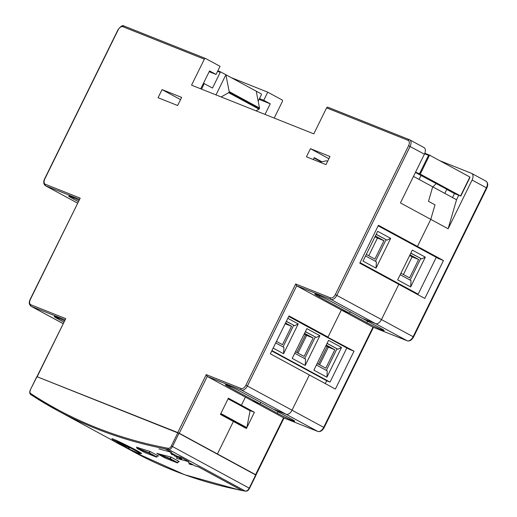 <?xml version="1.0" encoding="UTF-8"?>
<svg xmlns="http://www.w3.org/2000/svg" width="517" height="517" viewBox="0 0 517 517"><rect width="100%" height="100%" fill="white"/><g stroke="black" fill="none" stroke-linecap="round" stroke-linejoin="round"><path stroke-width="0.78" d="M200.738 88.821L209.553 70.913L216.054 74.442L209.165 71.695M216.054 74.442L220.048 66.318L205.74 58.563A1.208 0.982 111.7 0 0 204.344 59.177L191.555 85.163L313.813 133.858L326.602 107.872A1.208 0.982 -68.3 0 1 327.998 107.258L409.328 139.655M413.477 176.4L432.703 186.824L428.49 201.333L434.991 204.855L430.777 219.363L417.458 246.435L378.438 225.283L359.793 263.179L398.807 284.331L381.494 319.525A6.042 3.496 118.5 0 1 375.568 323.636L362.527 318.446L332.185 301.993A12.085 0.672 -153.8 0 0 320.947 296.409A12.085 0.672 -153.8 0 0 314.821 294.057A12.085 0.672 -153.8 0 0 319.144 296.797L349.486 313.25L341.336 310.006L328.017 337.071L289.003 315.919L270.352 353.815L309.373 374.967L292.053 410.162A6.042 3.496 118.5 0 1 286.134 414.272L273.092 409.083L242.744 392.629A12.085 0.672 -153.8 0 0 231.513 387.046A12.085 0.672 -153.8 0 0 225.38 384.693A12.085 0.672 -153.8 0 0 229.703 387.433L260.051 403.887L251.902 400.643L245.394 397.114L241.4 405.238L228.398 398.187L220.404 414.427L233.406 421.478L217.424 453.958L215.835 453.325L217.424 453.958L233.406 421.478L246.415 428.528L254.403 412.288L241.4 405.238L245.394 397.114L207.246 376.434L206.257 374.618L177.758 432.548L38.09 377.132M423.811 147.481A6.042 3.496 118.5 0 1 424.024 147.578A6.042 3.496 118.5 0 1 424.405 154.189L400.429 202.916L430.777 219.363L434.991 204.855L428.49 201.333L432.703 186.824L456.55 199.749L448.116 228.766L472.092 180.045A6.042 3.496 -61.5 0 0 471.711 173.434A6.042 3.496 -61.5 0 0 471.498 173.331L439.805 160.709M158.079 97.726L162.073 89.609L181.635 97.396L177.641 105.52L158.079 97.726M306.419 156.813L310.413 148.689L329.975 156.483L325.975 164.6L306.419 156.813M448.116 228.766L430.777 219.363L417.458 246.435L443.47 260.536L438.578 258.59L378.166 225.839M79.411 199.252L45.651 185.81A6.042 3.496 118.5 0 1 45.438 185.706L77.085 202.864A6.042 3.496 -61.5 0 0 77.298 202.961A6.042 3.496 118.5 0 1 77.085 202.864A6.042 3.496 118.5 0 1 76.878 202.735M77.085 202.864L45.651 185.81A1.208 0.982 -68.3 0 1 45.315 184.252A4.834 2.792 118.5 0 1 44.843 178.882L118.096 30.005A4.834 2.792 118.5 0 1 122.839 26.71L204.344 59.177M78.894 200.299A12.085 0.672 -153.8 0 0 68.677 196.021A12.085 0.672 -153.8 0 0 73 198.754L78.254 201.604M64.955 319.758L31.194 306.31A6.042 3.496 118.5 0 1 30.981 306.213L62.628 323.364A6.042 3.496 -61.5 0 0 62.841 323.468A6.042 3.496 118.5 0 1 62.628 323.364A6.042 3.496 118.5 0 1 62.428 323.241M37.024 376.518L65.743 318.653L30.865 304.759A1.208 0.982 -68.3 0 0 31.194 306.31L63.08 323.564M64.438 320.805A12.085 0.672 -153.8 0 0 54.22 316.52A12.085 0.672 -153.8 0 0 58.544 319.26L63.798 322.11M424.024 147.578L409.419 139.68A1.208 0.982 111.7 0 1 409.503 139.719A6.042 3.496 118.5 0 1 409.722 139.823A6.042 3.496 118.5 0 1 410.097 146.434L336.838 295.317A6.042 3.496 118.5 0 1 330.919 299.433L296.687 285.798L247.404 385.953A6.042 3.496 118.5 0 1 241.478 390.07L207.246 376.434L179.276 433.278L177.758 432.548M179.276 433.278L255.572 474.645L283.549 417.794L251.902 400.643L260.051 403.887L260.775 402.407L260.051 403.887L277.39 413.29A12.085 0.672 -153.8 0 0 288.622 418.867A12.085 0.672 -153.8 0 0 294.755 421.219A12.085 0.672 -153.8 0 0 290.431 418.479L273.092 409.083L286.134 414.272A6.042 3.496 -61.5 0 0 292.053 410.162L309.373 374.967L335.384 389.068L354.029 351.172L325.574 336.095L328.017 337.071L341.336 310.006L296.687 285.798L295.698 283.982L245.885 385.223A4.834 2.792 118.5 0 1 241.142 388.513L206.257 374.618M162.073 89.609L180.543 99.619M310.413 148.689L328.883 158.7M313.302 159.553L314.252 157.627L321.878 161.763M417.458 246.435L415.015 245.459L417.458 246.435M314.071 158.002L321.257 161.892M254.403 412.288L249.517 410.336L236.508 403.286L241.4 405.238L236.508 403.286L228.12 398.743M354.029 351.172L349.137 349.227L288.725 316.475M319.073 332.573L325.574 336.095L319.073 332.573M241.142 388.513A1.208 0.982 -68.3 0 0 241.478 390.07L317.781 431.43A1.208 0.982 111.7 0 0 317.865 431.469L283.626 417.833L317.781 431.43A6.042 3.496 -61.5 0 0 323.7 427.313L372.983 327.158L341.336 310.006L349.486 313.25L350.216 311.77L349.486 313.25L366.831 322.653A12.085 0.672 -153.8 0 0 378.063 328.23A12.085 0.672 -153.8 0 0 384.196 330.583A12.085 0.672 -153.8 0 0 379.872 327.843L362.527 318.446L375.568 323.636A6.042 3.496 -61.5 0 0 381.494 319.525L398.807 284.331L424.819 298.432L443.47 260.536M30.981 306.213C29.036 304.603 28.765 302.309 30.167 299.324L80.2 198.147L45.315 184.252M259.095 99.374L270.242 103.814L265.021 114.425M270.242 103.814L263.741 100.292L259.482 98.592M458.741 195.297L456.55 199.749M274.204 118.083L282.379 101.481A1.208 0.982 111.7 0 0 282.043 99.923L267.735 92.168L263.741 100.292M231.151 77.602L267.735 92.168M254.855 474.477L255.572 474.645M327.616 161.272L326.421 160.8L319.9 162.183M472.092 180.045L486.4 187.8L413.141 336.677A6.042 3.496 -61.5 0 1 407.215 340.793L373.151 327.222M376.156 234.395L387.02 240.147L376.208 234.291M390.678 238.369L377.668 231.319L363.018 261.098L376.027 268.149L390.678 238.369L387.02 240.147M365.558 255.941L376.408 261.822L376.027 268.149M410.795 253.175L421.652 258.927L410.847 253.072M425.317 257.149L412.308 250.099L397.657 279.871L410.666 286.922L425.317 257.149L421.652 258.927M400.197 274.721L411.047 280.602L410.666 286.922M420.722 258.558L410.123 280.104M375.439 261.298L386.044 239.752M366.301 254.429L374.883 259.082L383.944 240.676L375.355 236.023M368.731 255.741L377.423 238.078L374.993 236.76M400.94 273.209L409.567 277.881L418.621 259.476L409.994 254.797M403.409 274.546L412.101 256.878L409.632 255.54M360.052 262.662L418.15 294.16L436.27 257.337M377.423 238.078L383.944 240.676M412.101 256.878L418.621 259.476M414.808 293.003L418.15 294.16M414.892 292.861L359.864 263.03M245.523 491.15A0.905 0.724 -79.5 0 1 245.349 491.085L168.613 449.486A1093.048 631.813 118.5 0 1 57.322 410.453A1093.048 631.813 118.5 0 1 30.826 394.607A0.905 0.737 -56.7 0 1 30.632 393.469A1092.137 631.289 118.5 0 0 168.303 448.31A0.905 0.724 100.5 0 0 168.613 449.486A4.233 2.443 -61.5 0 0 172.478 446.526L249.537 488.332C248.399 490.439 247.061 491.376 245.523 491.15L242.118 490.562L198.412 466.87L195.387 466.056L190.127 463.2L188.278 462.689L192.363 464.906L189.306 464.079M231.597 488.287L242.118 490.562M242.143 490.51L198.412 466.87M198.438 466.812L195.387 466.056M176.426 458.372L189.106 461.759L180.569 457.131L177.518 456.369L172.258 453.512L170.41 453.002L174.488 455.212L171.431 454.391M180.569 457.131L177.518 456.369M189.086 461.81L180.549 457.183M179.141 458.579L181.894 459.594L179.134 458.314L181.777 459.109L181.099 458.353L174.248 455.845M158.971 448.911L171.715 452.394L165.427 448.918L163.818 448.569M165.427 448.918L158.893 447.567M171.715 452.394L165.401 448.976M177.247 457.551L176.019 456.899M180.388 458.372L179.548 457.913L180.517 458.372M140.598 453.461L141.555 453.635C143.002 453.015 111.278 437.544 111.846 438.72L112.46 439.237M157.75 453.874L156.767 453.344A1093.048 631.813 118.5 0 0 170.623 456.886L179.296 461.584A1093.048 631.813 118.5 0 1 178.507 461.397M157.523 455.768A1093.048 631.813 118.5 0 0 158.603 456.091L149.93 451.393A1093.048 631.813 118.5 0 1 136.436 447.127L137.044 447.457M36.991 376.699L30.341 389.837L36.83 376.647L178.966 433.343L256.025 475.142L249.537 488.332M243.339 426.861L243.597 426.325L246.861 427.624L250.06 410.769L228.068 398.846M220.662 413.897L243.597 426.325M220.849 413.522L246.861 427.624M128.294 448.459L129.851 447.916L116.558 441.983L128.294 448.459L128.811 447.405M157.769 453.616L165.362 458.107L177.428 462.915L170.061 458.915L157.995 454.113L157.75 453.661L169.977 458.527L170.061 458.915L170.752 456.957M258.19 101.216L261.408 94.682A0.607 0.491 111.7 0 0 261.285 93.939L220.921 72.05M261.285 93.939L256.251 91.212L259.521 108.047A0.607 0.349 118.5 0 1 259.431 108.518L228.966 92.304L259.314 108.757A0.607 0.349 118.5 0 1 258.985 109.132L255.999 110.832M221.147 96.944L228.637 92.679A0.607 0.349 -61.5 0 0 228.966 92.304M200.745 88.821L203.491 83.224L212.493 88.058L220.223 72.361A0.607 0.491 111.7 0 1 220.869 72.031L225.903 74.758L215.996 94.895M229.089 92.065A0.607 0.349 -61.5 0 0 229.173 91.593L225.903 74.758M436.219 183.529L432.897 186.928M444.801 193.384L446.753 189.416L447.974 189.901L421.019 175.463L419.067 179.431M419.487 173.744L428.548 155.333L429.569 155.158L469.888 177.014L460.563 195.962L420.25 174.106L415.558 172.174M446.753 189.416L454.482 193.604L460.563 195.962M415.429 172.432L421.019 175.463M452.524 197.572L454.482 193.604M429.478 155.119L424.806 153.258L429.569 155.158L420.25 174.106M286.315 321.387L294.574 325.729L286.366 321.277M275.71 342.926L283.962 347.405L283.581 353.725L298.231 323.952L294.574 325.729M293.643 325.361L283.038 346.901M305.347 331.701L316.21 337.459L305.398 331.597M319.868 335.675L306.859 328.625L292.208 358.404L305.217 365.454L319.868 335.675L316.21 337.459M294.748 353.247L305.599 359.128L305.217 365.454M305.508 334.79L296.816 352.452M315.273 337.084L304.675 358.63M327.022 343.456L337.885 349.208L327.074 343.346M341.543 347.43L328.541 340.38L313.884 370.153L326.893 377.203L341.543 347.43L337.885 349.208M316.423 365.002L327.274 370.883L326.893 377.203M327.183 346.539L318.491 364.207M336.948 348.839L326.35 370.379M317.167 363.483L325.794 368.162L334.854 349.757L326.227 345.078M319.635 364.828L328.334 347.159L325.859 345.821M295.491 351.734L304.119 356.413L313.173 338.002L304.545 333.329M297.96 353.072L306.652 335.41L304.183 334.066M276.453 341.414L282.482 344.684L291.543 326.279L285.513 323.009M298.231 323.952L287.827 318.31M271.942 350.591L330.046 382.089L346.829 347.973M273.176 348.083L283.581 353.725M328.334 347.159L334.854 349.757M306.652 335.41L313.173 338.002M285.158 323.732L291.543 326.279M325.187 383.543L326.783 380.79L330.046 382.089M326.783 380.79L271.761 350.959M137.102 447.347L137.063 448.381L144.43 452.375L156.509 457.157L149.135 453.157L137.063 448.381L136.818 447.929L149.051 452.769L149.135 453.157L149.756 451.341M326.602 107.872L408.1 140.333A4.834 2.792 118.5 0 1 408.579 145.704L335.32 294.587A4.834 2.792 118.5 0 1 330.583 297.876L295.698 283.982M30.865 304.759A4.834 2.792 118.5 0 1 30.387 299.388L80.2 198.147M37.243 376.583L65.743 318.653M118.096 30.005L117.882 29.941C120.648 26.154 122.736 24.861 124.151 26.057A1.208 0.982 111.7 0 1 124.235 26.096L205.566 58.492M408.579 145.704L424.405 154.189M335.32 294.587L413.574 336.955C411.752 340.134 409.664 341.427 407.306 340.832A1.208 0.982 111.7 0 0 407.506 340.884M245.885 385.223L324.133 427.591C322.311 430.771 320.223 432.063 317.865 431.469A1.208 0.982 111.7 0 0 318.071 431.521M330.583 297.876A1.208 0.982 -68.3 0 0 330.919 299.433L407.215 340.793A1.208 0.982 111.7 0 0 407.306 340.832L373.067 327.196M73.485 197.772L73 198.754M230.188 386.451L229.703 387.433M319.629 295.814L319.144 296.797M327.914 107.219L409.419 139.68A1.208 0.982 111.7 0 0 408.1 140.333M45.438 185.706C43.486 184.097 43.215 181.803 44.624 178.824L44.843 178.882M205.656 58.524L124.151 26.057A1.208 0.982 111.7 0 0 122.839 26.71M486.019 181.189C487.964 182.792 488.235 185.092 486.833 188.072L486.4 187.8A6.042 3.496 -61.5 0 0 486.019 181.189L471.711 173.434M367.555 321.167L366.831 322.653M278.12 411.81L277.39 413.29M255.702 474.942L249.213 488.126A4.233 2.443 118.5 0 1 245.349 491.085A1093.048 631.813 118.5 0 1 242.066 490.465M236.495 489.347A1093.048 631.813 118.5 0 1 134.058 452.052L124.002 446.604M178.966 433.343L172.478 446.526L171.34 445.984A3.322 1.919 -61.5 0 1 168.303 448.31M177.829 432.794L171.34 445.984M30.503 389.883A3.322 1.919 -61.5 0 0 30.632 393.469M59.009 319.441L59.022 319.448A11.18 0.62 -153.8 0 1 55.448 316.947A11.18 0.62 -153.8 0 1 64.418 320.85M127.473 446.462A14.961 0.834 -153.8 0 0 114.231 441.292A14.961 0.834 -153.8 0 0 137.406 452.789A14.961 0.834 -153.8 0 0 127.473 446.462M113.087 439.062A15.865 0.885 -153.8 0 0 112.532 439.043L112.906 440.355C112.984 440.607 115.924 442.578 125.974 447.586C136.391 452.433 141.051 454.43 139.952 453.583L140.999 453.047M178.552 461.183L177.835 462.773L170.352 458.708L171.121 457.157M178.488 461.151L177.428 462.915L178.604 461.209M177.777 462.76L165.408 458.127M220.875 72.031L217.831 70.816L220.83 72.018M228.637 92.679L258.985 109.132M217.592 71.314L220.223 72.361M259.521 108.047L229.173 91.593M201.533 89.137L204.26 83.592M424.606 153.762L428.548 155.333M157.575 455.535L156.864 456.983M157.517 455.503L156.806 456.95L149.432 452.957L150.143 451.503M137.037 448.368L144.424 452.369L156.528 457.164L157.627 455.561M117.882 29.941L44.624 178.824M63.061 323.603L62.628 323.364M486.833 188.072L413.574 336.955M284.02 417.988L256.005 474.916M373.455 327.351L324.133 427.591M30.341 389.837C29.417 392.144 29.566 393.728 30.781 394.581L57.322 410.453L114.263 441.324M238.893 489.864L184.672 474.729L134.058 452.052M54.892 316.52L59.022 319.448M157.969 454.1L165.356 458.101M469.992 177.383L460.783 196.098"/></g></svg>
